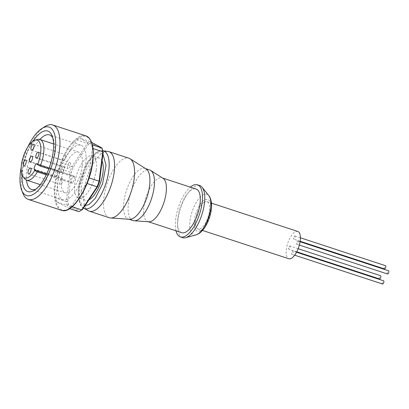 <?xml version="1.0" encoding="UTF-8"?>
<svg xmlns="http://www.w3.org/2000/svg" width="409" height="409" viewBox="0 0 409 409"><rect width="100%" height="100%" fill="white"/><g stroke="black" fill="none" stroke-linecap="round" stroke-linejoin="round"><path stroke-width="0.31" stroke-dasharray="2.04 1.53" d="M200.62 230.691C195.824 232.777 193.748 229.342 194.398 220.374C195.052 212.833 200.42 201.923 204.444 199.97C209.239 197.879 211.31 201.32 210.666 210.287C210.011 217.828 204.638 228.738 200.62 230.691M384.434 268.912A1.697 0.69 108.2 0 1 384.209 267.45A1.697 0.69 108.2 0 1 385.155 265.753A1.697 0.69 108.2 0 1 385.493 265.686M294.408 235.993A1.697 0.69 108.2 0 1 294.746 235.927A1.697 0.69 108.2 0 1 294.971 237.389A1.697 0.69 108.2 0 1 294.025 239.086A1.697 0.69 108.2 0 1 293.688 239.153A1.697 0.69 108.2 0 1 293.463 237.69A1.697 0.69 108.2 0 1 294.408 235.993M379.496 278.943A1.697 0.69 108.2 0 1 379.271 277.481A1.697 0.69 108.2 0 1 380.217 275.784A1.697 0.69 108.2 0 1 380.554 275.717M289.47 246.024A1.697 0.69 108.2 0 1 289.807 245.957A1.697 0.69 108.2 0 1 290.032 247.419A1.697 0.69 108.2 0 1 289.086 249.117A1.697 0.69 108.2 0 1 288.749 249.183A1.697 0.69 108.2 0 1 288.524 247.721A1.697 0.69 108.2 0 1 289.47 246.024M382.553 284.015A1.697 0.69 108.2 0 1 382.328 282.553A1.697 0.69 108.2 0 1 383.274 280.855A1.697 0.69 108.2 0 1 383.611 280.789M292.527 251.095A1.697 0.69 108.2 0 1 292.864 251.029A1.697 0.69 108.2 0 1 293.089 252.491A1.697 0.69 108.2 0 1 292.144 254.188A1.697 0.69 108.2 0 1 291.806 254.255A1.697 0.69 108.2 0 1 291.581 252.793A1.697 0.69 108.2 0 1 292.527 251.095M387.492 273.984A1.697 0.69 108.2 0 1 387.267 272.522A1.697 0.69 108.2 0 1 388.213 270.824A1.697 0.69 108.2 0 1 388.55 270.758M297.466 241.065A1.697 0.69 108.2 0 1 297.803 240.998A1.697 0.69 108.2 0 1 298.028 242.46A1.697 0.69 108.2 0 1 297.082 244.158A1.697 0.69 108.2 0 1 296.745 244.224A1.697 0.69 108.2 0 1 296.52 242.762A1.697 0.69 108.2 0 1 297.466 241.065M204.163 202.251A14.361 5.818 108.2 0 1 207.005 201.683A14.361 5.818 108.2 0 1 208.917 214.055A14.361 5.818 108.2 0 1 200.901 228.411A14.361 5.818 108.2 0 1 198.053 228.979A14.361 5.818 108.2 0 1 196.141 216.601A14.361 5.818 108.2 0 1 204.163 202.251M297.752 231.443A14.361 5.818 -71.8 0 0 294.904 232.01A14.361 5.818 -71.8 0 0 286.888 246.361A14.361 5.818 -71.8 0 0 288.8 258.739M182.644 237.665A27.423 11.109 108.2 0 1 178.994 214.04A27.423 11.109 108.2 0 1 194.301 186.637A27.423 11.109 108.2 0 1 199.735 185.553M148.815 221.77A22.981 9.31 108.2 0 1 147.874 221.591A22.981 9.31 108.2 0 1 144.812 201.79A22.981 9.31 108.2 0 1 157.644 178.825A22.981 9.31 108.2 0 1 162.194 177.915A22.981 9.31 108.2 0 1 163.063 178.329M181.76 232.701A22.981 9.31 108.2 0 1 178.697 212.9A22.981 9.31 108.2 0 1 191.524 189.934A22.981 9.31 108.2 0 1 196.08 189.03M132.976 220.553A26.636 10.792 108.2 0 1 129.428 197.603A26.636 10.792 108.2 0 1 144.3 170.982A26.636 10.792 108.2 0 1 149.576 169.929M129.53 219.275A26.636 10.792 108.2 0 1 128.441 219.066A26.636 10.792 108.2 0 1 124.893 196.115A26.636 10.792 108.2 0 1 139.76 169.495A26.636 10.792 108.2 0 1 145.042 168.442A26.636 10.792 108.2 0 1 146.049 168.917M109.285 217.731A31.34 12.699 108.2 0 1 105.113 190.727A31.34 12.699 108.2 0 1 122.608 159.413A31.34 12.699 108.2 0 1 128.82 158.176M88.4 210.778A31.34 12.699 108.2 0 1 85.42 183.007A31.34 12.699 108.2 0 1 102.633 152.864A31.34 12.699 108.2 0 1 107.874 151.407M88.927 199.843A22.198 8.993 108.2 0 1 85.358 200.262A22.198 8.993 108.2 0 1 81.57 185.809A22.198 8.993 108.2 0 1 99.193 158.078A22.198 8.993 108.2 0 1 102.086 161.074M96.171 170.297A22.198 8.993 108.2 0 1 78.548 198.033A22.198 8.993 108.2 0 1 74.765 183.575A22.198 8.993 108.2 0 1 92.388 155.844A22.198 8.993 108.2 0 1 96.171 170.297M22.919 193.38A39.172 15.874 108.2 0 1 21.662 173.922A39.172 15.874 108.2 0 1 44.806 126.647M22.101 175.016A31.861 12.909 108.2 0 1 22.464 170.839A31.861 12.909 108.2 0 1 33.272 140.957M35.951 189.081A28.727 11.641 -71.8 0 0 37.429 188.283A28.727 11.641 -71.8 0 0 54.402 153.615A28.727 11.641 -71.8 0 0 53.477 139.346A28.727 11.641 -71.8 0 0 52.761 137.828M39.847 139.443A28.727 11.641 -71.8 0 0 26.697 170.798A28.727 11.641 -71.8 0 0 26.503 180.134M85.706 163.881A28.727 11.641 -71.8 0 0 80.808 145.18A28.727 11.641 -71.8 0 0 58.006 181.064A28.727 11.641 -71.8 0 0 62.904 199.771A28.727 11.641 -71.8 0 0 85.706 163.881M82.183 166.069A21.416 8.676 108.2 0 1 65.184 192.823A21.416 8.676 108.2 0 1 61.529 178.876A21.416 8.676 108.2 0 1 78.528 152.128A21.416 8.676 108.2 0 1 82.183 166.069M48.835 168.886L75.169 177.526L74.489 176.397A3.395 1.375 -71.8 0 0 74.121 176.074A3.395 1.375 -71.8 0 0 71.948 178.339A3.395 1.375 -71.8 0 0 71.631 182.209L72.311 183.334A21.416 8.676 -71.8 0 0 75.169 177.526M72.311 183.334L46.278 174.796M24.729 178.805A21.416 8.676 108.2 0 1 22.965 166.228A21.416 8.676 108.2 0 1 37.633 139.464M70.588 164.653A3.134 1.268 -71.8 0 0 70.057 162.613A3.134 1.268 -71.8 0 0 67.567 166.529A3.134 1.268 -71.8 0 0 68.104 168.569A3.134 1.268 -71.8 0 0 70.588 164.653M65.772 156.667A3.134 1.268 -71.8 0 0 65.241 154.628A3.134 1.268 -71.8 0 0 62.751 158.544A3.134 1.268 -71.8 0 0 63.288 160.584A3.134 1.268 -71.8 0 0 65.772 156.667M64.295 168.559A3.134 1.268 -71.8 0 0 63.758 166.519A3.134 1.268 -71.8 0 0 61.273 170.435A3.134 1.268 -71.8 0 0 61.805 172.475A3.134 1.268 -71.8 0 0 64.295 168.559M57.996 172.465A3.134 1.268 -71.8 0 0 57.465 170.425A3.134 1.268 -71.8 0 0 54.975 174.341A3.134 1.268 -71.8 0 0 55.512 176.381A3.134 1.268 -71.8 0 0 57.996 172.465M62.812 180.451A3.134 1.268 -71.8 0 0 62.275 178.411A3.134 1.268 -71.8 0 0 59.791 182.327A3.134 1.268 -71.8 0 0 60.322 184.367A3.134 1.268 -71.8 0 0 62.812 180.451M175.998 230.814A27.423 11.109 108.2 0 1 190.323 187.138M81.493 210.124A36.559 14.816 108.2 0 1 80.052 210.942L68.554 204.679A36.559 14.816 108.2 0 1 67.797 201.289L71.411 172.266A36.559 14.816 108.2 0 1 73.211 167.291L88.329 144.52A36.559 14.816 108.2 0 1 90.885 142.935L102.383 149.193M90.885 142.935L90.246 141.611L91.647 142.373M88.329 144.52L87.383 143.385L76.948 139.965L61.606 163.073L72.04 166.494L87.383 143.385A37.608 15.235 -71.8 0 1 90.246 141.611L79.806 138.191L91.483 144.541A37.608 15.235 108.2 0 1 92.332 148.334L93.053 148.574M73.211 167.291L72.04 166.494A37.608 15.235 -71.8 0 0 70.026 172.061L59.591 168.641L55.921 198.099L66.355 201.525L70.026 172.061L71.411 172.266M67.797 201.289L66.355 201.525A37.608 15.235 -71.8 0 0 67.204 205.318L56.769 201.893L69.668 208.646M68.554 204.679L67.204 205.318L78.876 211.668L80.052 210.942M92.393 144.842L91.483 144.541M72.204 206.765L71.304 206.473L86.647 183.365L87.097 183.513M89.106 177.941L88.661 177.797L92.332 148.334M76.948 139.965A37.608 15.235 108.2 0 1 79.806 138.191M59.591 168.641A37.608 15.235 108.2 0 1 61.606 163.073M56.769 201.893A37.608 15.235 108.2 0 1 55.921 198.099M71.304 206.473A37.608 15.235 108.2 0 1 68.441 208.247M88.661 177.797A37.608 15.235 108.2 0 1 86.647 183.365M21.212 167.281A36.038 14.601 108.2 0 1 27.976 146.662M195.926 234.924A21.391 8.666 108.2 0 1 190.226 219.101A21.391 8.666 108.2 0 1 202.69 195.103A21.391 8.666 108.2 0 1 208.815 195.63M83.809 208.222A30.338 12.29 108.2 0 1 80.926 181.34A30.338 12.29 108.2 0 1 97.593 152.158A30.338 12.29 108.2 0 1 102.659 150.747A30.338 12.29 108.2 0 1 102.797 150.768L102.659 150.747C101.258 150.354 99.142 150.906 96.314 152.409C88.625 158.073 83.037 167.997 79.561 182.179C76.079 194.827 79.571 207.158 83.809 208.222M84.98 205.783L81.744 204.403L79.254 199.623L78.574 191.039L80.292 180.108L88.18 161.611L95.425 153.881L99.116 152.567L102.956 154.086M61.462 210.292A39.172 15.874 108.2 0 1 54.786 184.781A39.172 15.874 108.2 0 1 85.88 135.844M92.761 161.657C94.791 150.901 92.245 129.944 78.508 138.017C64.658 147.051 56.023 174.945 55.491 184.776C53.456 195.538 56.007 216.494 69.74 208.416C83.594 199.382 92.23 171.494 92.761 161.657M46.652 174.014L71.631 182.209M74.489 176.397L37.285 164.198M300.39 237.777L294.746 235.927M298.166 248.698L289.807 245.957M296.54 252.235L292.864 251.029M300.068 241.739L297.803 240.998M207.005 201.683L211.473 203.145M162.194 177.915L162.649 178.063M145.042 168.442L145.568 168.615M85.358 200.262L78.548 198.033M53.477 139.346L52.163 135.957M80.808 145.18L49.499 134.909M65.184 192.823L40.235 184.638M38.293 152.199L70.057 162.613M33.477 144.213L65.241 154.628M31.999 156.105L63.758 166.519M25.701 160.006L57.465 170.425M30.517 167.997L62.275 178.411M198.053 228.979L202.521 230.441M147.874 221.591L148.329 221.739M128.441 219.066L128.963 219.234M99.193 158.078L92.388 155.844M37.429 188.283L34.361 190.236M62.904 199.771L31.595 189.5M78.528 152.128L53.584 143.942M36.912 163.876L74.121 176.074M36.34 158.155L68.104 168.569M31.524 150.169L63.288 160.584M30.046 162.061L61.805 172.475M23.748 165.962L55.512 176.381M28.564 173.953L60.322 184.367M299.352 245.078L296.745 244.224M294.679 255.196L291.806 254.255M296.765 251.811L288.749 249.183M300.14 241.269L293.688 239.153"/><path stroke-width="0.61" d="M300.39 237.777L385.493 265.686A1.697 0.69 108.2 0 1 385.718 267.149A1.697 0.69 108.2 0 1 384.772 268.846A1.697 0.69 108.2 0 1 384.434 268.912L300.14 241.269M298.166 248.698L380.554 275.717A1.697 0.69 108.2 0 1 380.779 277.179A1.697 0.69 108.2 0 1 379.833 278.877A1.697 0.69 108.2 0 1 379.496 278.943L296.765 251.811M296.54 252.235L383.611 280.789A1.697 0.69 108.2 0 1 383.836 282.251A1.697 0.69 108.2 0 1 382.89 283.948A1.697 0.69 108.2 0 1 382.553 284.015L294.679 255.196M300.068 241.739L388.55 270.758A1.697 0.69 108.2 0 1 388.775 272.22A1.697 0.69 108.2 0 1 387.829 273.918A1.697 0.69 108.2 0 1 387.492 273.984L299.352 245.078M202.521 230.441L288.8 258.739A14.361 5.818 -71.8 0 0 291.648 258.171A14.361 5.818 -71.8 0 0 299.664 243.82A14.361 5.818 -71.8 0 0 297.752 231.443L211.473 203.145M190.323 187.138A27.423 11.109 108.2 0 1 192.031 185.891A27.423 11.109 108.2 0 1 197.465 184.812L199.735 185.553A27.423 11.109 108.2 0 1 202.148 187.307A27.423 11.109 108.2 0 1 202.511 212.578A27.423 11.109 108.2 0 1 188.079 236.581A27.423 11.109 108.2 0 1 185.63 237.685A27.423 11.109 108.2 0 1 182.644 237.665L180.374 236.923A27.423 11.109 108.2 0 1 175.998 230.814M197.465 184.812A27.423 11.109 108.2 0 1 201.116 208.437A27.423 11.109 108.2 0 1 185.809 235.84A27.423 11.109 108.2 0 1 180.374 236.923M145.568 168.615L149.576 169.929A26.636 10.792 108.2 0 1 150.584 170.405L163.063 178.329A22.981 9.31 108.2 0 1 164.985 198.84A22.981 9.31 108.2 0 1 152.429 220.681A22.981 9.31 108.2 0 1 148.815 221.77L134.07 220.763A26.636 10.792 108.2 0 1 132.976 220.553L128.963 219.234M162.649 178.063L196.08 189.03A22.981 9.31 108.2 0 1 199.142 208.83A22.981 9.31 108.2 0 1 186.31 231.796A22.981 9.31 108.2 0 1 181.76 232.701L148.329 221.739M150.584 170.405A26.636 10.792 108.2 0 1 152.813 194.188A26.636 10.792 108.2 0 1 138.257 219.5A26.636 10.792 108.2 0 1 134.07 220.763M83.809 208.222A30.338 12.29 108.2 0 0 90.706 207.414A30.338 12.29 108.2 0 0 107.858 176.126A30.338 12.29 108.2 0 0 102.797 150.768L107.874 151.407A31.34 12.699 108.2 0 1 108.845 151.627L128.82 158.176A31.34 12.699 108.2 0 1 130.001 158.733L146.049 168.917A26.636 10.792 108.2 0 1 148.273 192.7A26.636 10.792 108.2 0 1 133.717 218.012A26.636 10.792 108.2 0 1 129.53 219.275L110.573 217.977A31.34 12.699 108.2 0 1 109.285 217.731L89.315 211.182A31.34 12.699 108.2 0 1 88.4 210.778L83.487 208.033M130.001 158.733A31.34 12.699 108.2 0 1 132.623 186.708A31.34 12.699 108.2 0 1 115.496 216.494A31.34 12.699 108.2 0 1 110.573 217.977M108.845 151.627A31.34 12.699 108.2 0 1 113.017 178.626A31.34 12.699 108.2 0 1 95.527 209.945A31.34 12.699 108.2 0 1 89.315 211.182M102.086 161.074A22.198 8.993 108.2 0 1 102.976 172.532A22.198 8.993 108.2 0 1 88.927 199.843M27.976 146.662A36.038 14.601 108.2 0 1 41.744 128.6L44.806 126.647A39.172 15.874 108.2 0 1 52.756 124.985A39.172 15.874 108.2 0 1 59.438 150.492A39.172 15.874 108.2 0 1 28.344 199.428A39.172 15.874 108.2 0 1 22.919 193.38L21.611 189.996A36.038 14.601 108.2 0 1 20.45 172.092A36.038 14.601 108.2 0 1 21.212 167.281M41.744 128.6A36.038 14.601 108.2 0 1 55.205 150.538A36.038 14.601 108.2 0 1 39.612 188.851A36.038 14.601 108.2 0 1 21.611 189.996M33.272 140.957A31.861 12.909 108.2 0 1 52.163 135.957A31.861 12.909 108.2 0 1 53.19 151.785A31.861 12.909 108.2 0 1 34.361 190.236A31.861 12.909 108.2 0 1 22.101 175.016M52.761 137.828A28.727 11.641 -71.8 0 0 49.499 134.909A28.727 11.641 -71.8 0 0 39.847 139.443M46.278 174.796L37.372 171.872L34.704 170.471A19.908 8.068 108.2 0 1 23.062 176.724A19.908 8.068 108.2 0 1 21.421 165.037A19.908 8.068 108.2 0 1 35.056 140.154L37.633 139.464A21.416 8.676 108.2 0 1 39.964 139.479A21.416 8.676 108.2 0 1 43.615 153.421A21.416 8.676 108.2 0 1 40.23 166.064L48.835 168.886M37.372 171.872A21.416 8.676 108.2 0 1 26.616 180.175A21.416 8.676 108.2 0 1 24.729 178.805L23.062 176.724M35.056 140.154A19.908 8.068 108.2 0 1 40.619 153.13A19.908 8.068 108.2 0 1 37.567 164.663L40.23 166.064M35.808 156.115A3.134 1.268 108.2 0 1 38.293 152.199A3.134 1.268 108.2 0 1 38.829 154.239A3.134 1.268 108.2 0 1 36.34 158.155A3.134 1.268 108.2 0 1 35.808 156.115M30.992 148.124A3.134 1.268 108.2 0 1 33.477 144.213A3.134 1.268 108.2 0 1 34.013 146.253A3.134 1.268 108.2 0 1 31.524 150.169A3.134 1.268 108.2 0 1 30.992 148.124M29.509 160.016A3.134 1.268 108.2 0 1 31.999 156.105A3.134 1.268 108.2 0 1 32.531 158.145A3.134 1.268 108.2 0 1 30.046 162.061A3.134 1.268 108.2 0 1 29.509 160.016M23.216 163.922A3.134 1.268 108.2 0 1 25.701 160.006A3.134 1.268 108.2 0 1 26.237 162.051A3.134 1.268 108.2 0 1 23.748 165.962A3.134 1.268 108.2 0 1 23.216 163.922M28.027 171.908A3.134 1.268 108.2 0 1 30.517 167.997A3.134 1.268 108.2 0 1 31.048 170.037A3.134 1.268 108.2 0 1 28.564 173.953A3.134 1.268 108.2 0 1 28.027 171.908M93.053 148.574L102.766 151.759A37.608 15.235 -71.8 0 0 101.918 147.966L102.383 149.193A36.559 14.816 108.2 0 1 103.14 152.583L99.525 181.611A36.559 14.816 108.2 0 1 97.725 186.586L82.608 209.357A36.559 14.816 108.2 0 1 81.493 210.124L80.471 210.778A37.608 15.235 -71.8 0 0 81.739 209.894L72.204 206.765M99.525 181.611L99.096 181.218L102.766 151.759L103.14 152.583M91.647 142.373L101.918 147.966L92.393 144.842M82.608 209.357L81.739 209.894L97.081 186.785A37.608 15.235 -71.8 0 0 99.096 181.218L89.106 177.941M69.668 208.646L78.876 211.668A37.608 15.235 -71.8 0 0 80.471 210.778M97.725 186.586L97.081 186.785L87.097 183.513M26.503 180.134A28.727 11.641 -71.8 0 0 31.595 189.5A28.727 11.641 -71.8 0 0 35.951 189.081M34.704 170.471L34.428 170.006A3.395 1.375 108.2 0 1 34.745 166.141A3.395 1.375 108.2 0 1 36.912 163.876A3.395 1.375 108.2 0 1 37.285 164.198L37.567 164.663M195.926 234.924L198.835 233.641C203.483 230.4 207.036 225.011 209.495 217.47C211.248 212.015 211.882 207.01 211.397 202.445C210.691 198.759 209.832 196.489 208.815 195.63A21.391 8.666 108.2 0 1 209.096 215.338A21.391 8.666 108.2 0 1 197.838 234.066A21.391 8.666 108.2 0 1 195.926 234.924L185.63 237.685M102.956 154.086L106.028 165.2L102.526 183.968L95.266 198.324L89.126 204.454L84.98 205.783M61.462 210.292C72.235 214.981 90.2 186.412 92.828 161.575C94.387 147.194 92.071 138.615 85.88 135.844A39.172 15.874 108.2 0 1 92.562 161.356A39.172 15.874 108.2 0 1 61.462 210.292L28.344 199.428M34.428 170.006L46.652 174.014M208.815 195.63L202.148 187.307M40.235 184.638L26.616 180.175M85.88 135.844L52.756 124.985M53.584 143.942L39.964 139.479"/></g></svg>
